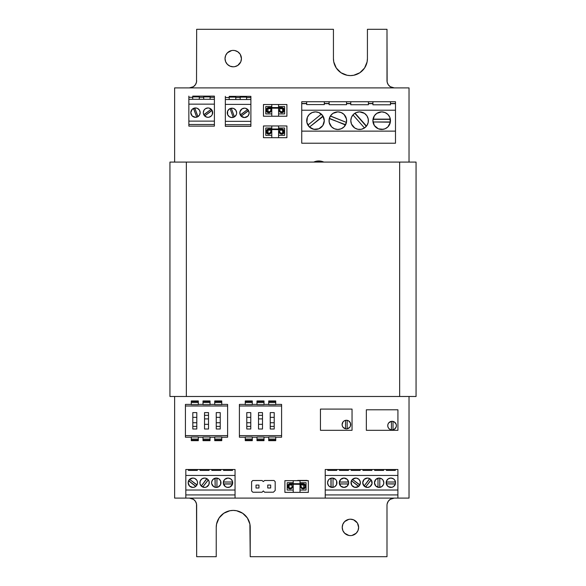 <?xml version="1.0" encoding="UTF-8"?>
<svg xmlns="http://www.w3.org/2000/svg" width="586" height="586" viewBox="0 0 586 586"><rect width="100%" height="100%" fill="white"/><g stroke="black" fill="none" stroke-linecap="round" stroke-linejoin="round"><path stroke-width="0.88" d="M416.06 396.488L416.06 162.088L399.652 162.088L399.652 396.488L186.348 396.488L186.348 162.088L399.652 162.088L169.94 162.088L169.94 396.488L186.348 396.488L169.94 396.488L169.94 162.088L186.348 162.088L186.348 396.488L416.06 396.488L399.652 396.488L399.652 162.088L416.06 162.088L416.06 396.488M350.428 535.604A8.204 8.204 0 0 1 342.224 527.4A8.204 8.204 0 0 1 350.428 519.196L348.824 519.357L350.428 519.196A8.204 8.204 0 0 1 358.632 527.4A8.204 8.204 0 0 1 350.428 535.604L348.824 535.443L350.428 535.604A8.204 8.204 0 0 0 356.222 533.209M231.624 50.557L227.427 52.799L225.647 55.458L225.024 58.6L225.647 61.742L227.427 64.401L230.086 66.181L233.228 66.804A8.204 8.204 0 0 1 225.024 58.6A8.204 8.204 0 0 1 233.228 50.396L234.832 50.557L233.228 50.396A8.204 8.204 0 0 1 241.432 58.6A8.204 8.204 0 0 1 233.228 66.804L234.832 66.643L233.228 66.804A8.204 8.204 0 0 0 239.022 64.409M353.746 75.264L359.87 72.73L364.558 68.042L367.092 61.918L367.422 58.6A16.994 16.994 0 0 1 350.428 75.594L353.746 75.264L350.428 75.594A16.994 16.994 0 0 1 333.434 58.6L333.764 61.918L336.298 68.042L340.986 72.73L347.11 75.264L343.923 74.297M229.91 510.736L233.228 510.406L229.91 510.736L223.786 513.27L219.098 517.958L216.564 524.082L216.234 527.4A16.994 16.994 0 0 1 233.228 510.406A16.994 16.994 0 0 1 250.222 527.4L250.222 556.7L386.994 556.7L250.222 556.7L249.892 524.082L247.358 517.958L242.67 513.27L236.546 510.736L239.733 511.703M196.662 29.3L333.434 29.3L333.434 58.6L333.434 29.3L196.662 29.3L196.522 82.055L196.662 29.3M389.111 500.239A7.266 7.266 0 0 0 386.994 505.359L386.994 556.7L386.994 505.366A7.266 7.266 0 0 1 394.261 498.1L390.225 499.323L388.218 501.33L387.134 503.945M367.092 61.918L366.975 62.46M342.385 529.004L342.224 527.4L342.847 530.542L344.627 533.201L348.824 535.443M352.032 535.443L356.229 533.201L358.009 530.542L358.632 527.4L357.489 523.225M226.408 63.156L226.167 62.775M241.271 56.996L241.432 58.6L240.304 54.447M234.832 66.643L237.784 65.42L240.7 61.984M367.422 58.6L367.422 29.3L386.994 29.3L387.134 82.055L388.218 84.67L390.225 86.677L394.261 87.9A7.266 7.266 0 0 1 386.994 80.634L386.994 29.3L367.422 29.3L367.422 58.6M236.546 510.736L233.228 510.406M216.234 527.4L216.234 556.7L196.662 556.7L196.522 503.945L195.438 501.33L193.431 499.323L189.395 498.1A7.266 7.266 0 0 1 196.662 505.366L196.662 556.7L216.234 556.7L216.234 527.4M196.662 80.634A7.266 7.266 0 0 1 189.395 87.9L193.431 86.677L195.438 84.67L196.522 82.055M347.11 75.264L350.428 75.594M348.824 519.357L344.627 521.599L342.847 524.258L342.224 527.4M357.248 522.844L353.57 519.819L350.428 519.196A8.204 8.204 0 0 1 356.237 533.194M241.432 58.607A8.204 8.204 0 0 1 240.809 61.742L241.432 58.6A8.204 8.204 0 0 0 233.228 50.396M240.048 54.044L237.784 51.78L234.832 50.557M394.246 498.1A7.266 7.266 0 0 0 390.232 499.316M390.217 499.331A7.266 7.266 0 0 0 389.133 500.217M313.744 162.088A11.903 11.903 0 0 1 318.784 160.967L313.744 162.088M174.628 498.1L174.628 396.488L174.628 498.1L185.821 498.1L174.628 498.1M174.628 162.088L174.628 87.9L409.028 87.9L409.028 162.088L409.028 87.9L174.628 87.9L174.628 162.088M409.028 396.488L409.028 498.1L397.894 498.1L397.894 469.503L325.23 469.503L325.23 498.1L235.045 498.1L235.045 469.503L185.821 469.503L188.165 469.503L188.406 470.412L197.299 470.412L197.541 469.503L199.885 469.503L200.126 470.412L209.019 470.412L209.261 469.503L211.605 469.503L211.846 470.412L220.739 470.412L220.981 469.503L223.325 469.503L223.566 470.412L232.459 470.412L232.701 469.503L235.045 469.503L235.045 490.021L185.821 490.021L185.821 475.451L235.045 475.451L185.821 475.451L185.821 469.503L185.821 490.021L235.045 490.021L235.045 494.928L185.821 494.928L185.821 490.021L185.821 494.928L235.045 494.928L235.045 498.1L185.821 498.1L185.821 494.928L185.821 498.1L325.23 498.1L325.23 475.451L397.894 475.451L397.894 490.021L325.23 490.021L397.894 490.021L397.894 494.928L325.23 494.928L397.894 494.928L397.894 498.1L325.23 498.1L409.028 498.1L409.028 396.488M321.106 161.194L318.784 160.967A11.903 11.903 0 0 1 323.824 162.088L321.106 161.194L316.462 161.194M323.824 162.088A11.903 11.903 0 0 0 318.784 160.967M264.579 480.498L274.006 480.476L264.579 480.498L263.312 481.582L262.037 480.498L252.764 480.52L251.592 481.692L251.606 490.965L252.881 492.24L262.059 492.218L263.326 490.943L264.601 492.218L273.442 492.196L275.2 490.438L275.178 481.648L274.006 480.476L275.178 481.648L275.2 490.438L273.442 492.196L264.601 492.218L263.326 490.943L262.059 492.218L252.881 492.24L251.606 490.965L251.592 481.692L252.764 480.52L262.037 480.498L263.312 481.582L264.579 480.498M270.681 487.984L267.751 487.992L267.743 485.062L270.673 485.054L270.681 487.984L267.751 487.992L267.743 485.062L270.673 485.054L270.681 487.984M258.961 488.006L256.031 488.013L256.023 485.083L258.953 485.076L258.961 488.006L256.031 488.013L256.023 485.083L258.953 485.076L258.961 488.006M297.659 480.432L307.086 480.417L297.659 480.432M295.373 480.652L285.646 480.652L295.373 480.652M284.899 481.399L284.899 491.119L284.899 481.399M303.76 487.918L301.915 487.926L303.76 487.918L303.753 484.988L303.76 487.918M301.145 487.926L303.152 488.878L304.141 488.68L305.54 487.281L305.54 485.296L304.141 483.897L303.152 483.699A2.586 2.586 0 0 1 305.738 486.292A2.586 2.586 0 0 1 303.152 488.878A2.586 2.586 0 0 1 300.567 486.292L300.83 487.427M300.823 486.292L300.823 484.996L303.753 484.988L300.823 484.996L300.823 486.292M291.381 487.948L289.11 487.948L289.103 485.018L292.033 485.018L292.04 487.142L292.033 485.018L289.103 485.018L289.11 487.948L291.381 487.948M345.484 428.769L346.414 428.871A4.307 4.307 0 0 1 345.528 420.352A4.307 4.307 0 0 1 346.414 420.257L345.484 420.36M344.172 420.887A4.307 4.307 0 0 0 344.165 420.887L343.074 421.847A4.307 4.307 0 0 0 345.528 428.784L345.528 420.352L344.172 420.887M343.074 421.847L342.107 424.564L342.356 426.007L343.074 427.282L345.528 428.784L345.528 420.352A4.307 4.307 0 0 1 350.721 424.564A4.307 4.307 0 0 1 347.132 428.813A4.307 4.307 0 0 0 347.139 428.813A4.307 4.307 0 0 1 346.414 428.871L347.256 428.791M352.04 430.307L352.04 409.094L320.454 409.094L320.454 430.307L352.04 430.307L320.454 430.307L320.454 409.094L352.04 409.094L352.04 430.307M344.766 420.587L344.019 420.982M343.367 421.517L342.832 422.169M342.436 422.916L342.187 423.722M342.187 425.407L342.436 426.212M342.832 426.96L343.367 427.612M344.019 428.146L344.766 428.542M348.062 428.542L348.809 428.146M349.461 427.612L349.996 426.96M350.391 426.212L350.64 425.407M350.721 424.564L350.721 424.557A4.307 4.307 0 0 0 347.132 420.316L347.132 428.813L349.703 427.348L350.457 426.044A4.307 4.307 0 0 0 350.457 426.044L350.457 423.085L348.545 420.821L347.132 420.316L347.132 428.813A4.307 4.307 0 0 1 345.528 428.784M350.64 423.722L350.391 422.916M349.996 422.169L349.461 421.517M348.809 420.982L348.062 420.587M347.256 420.338L346.414 420.257A4.307 4.307 0 0 1 347.132 420.316M391.221 429.846L392.063 429.926A4.307 4.307 0 0 1 387.756 425.619A4.307 4.307 0 0 1 391.411 421.363A4.307 4.307 0 0 0 391.404 421.363A4.307 4.307 0 0 1 392.063 421.312L391.221 421.393M388.789 428.425A4.307 4.307 0 0 0 388.796 428.425L389.968 429.384A4.307 4.307 0 0 0 391.411 429.875L391.411 421.363L388.796 422.814A4.307 4.307 0 0 0 388.789 422.814M388.796 422.814L388.02 424.125A4.307 4.307 0 0 0 388.02 424.125L387.756 425.619A4.307 4.307 0 0 0 387.756 425.626L388.02 427.113A4.307 4.307 0 0 0 388.02 427.121L388.796 428.425M389.968 429.384L391.411 429.875L391.411 421.363A4.307 4.307 0 0 1 396.37 425.619A4.307 4.307 0 0 1 393.016 429.824A4.307 4.307 0 0 0 393.016 429.816A4.307 4.307 0 0 1 392.063 429.926L394.451 429.201M397.923 430.307L397.923 409.797L366.338 409.797L366.338 430.307L397.923 430.307L366.338 430.307L366.338 409.797L397.923 409.797L397.923 430.307M390.415 421.642L389.668 422.037M389.016 422.572L388.481 423.224M388.078 423.971L387.837 424.777M387.837 426.462L388.078 427.267M388.481 428.014L389.016 428.666M389.668 429.201L390.415 429.597M395.103 428.666L395.645 428.014M396.041 427.267L396.283 426.462M396.37 425.619L396.37 425.612A4.307 4.307 0 0 0 396.37 425.619L396.129 424.198A4.307 4.307 0 0 0 396.121 424.191L394.349 421.971A4.307 4.307 0 0 0 393.016 421.422L393.016 429.824L394.349 429.267A4.307 4.307 0 0 0 394.349 429.267L396.129 427.048A4.307 4.307 0 0 0 396.129 427.04L396.37 425.619M396.283 424.777L396.041 423.971M395.645 423.224L395.103 422.572M394.451 422.037L392.063 421.312A4.307 4.307 0 0 1 393.016 421.422L393.016 429.824A4.307 4.307 0 0 1 391.411 429.875M394.349 421.971L393.016 421.422M270.227 426.388L270.227 412.61L270.227 417.357L274.211 417.357L274.211 422.74L270.227 422.74L270.227 412.61L274.211 412.61L274.211 429.018L270.227 429.018L270.227 426.388L270.227 429.018L274.211 429.018L274.211 426.388L274.211 429.018L270.227 429.018L270.227 422.74L274.211 422.74L274.211 426.388L270.227 426.388L274.211 426.388M250.771 417.357L250.771 422.74L246.787 422.74L246.787 412.61L246.787 417.357L250.771 417.357L246.787 417.357M250.771 426.388L250.771 429.018L250.771 426.388L250.771 429.018L246.787 429.018L250.771 429.018L246.787 429.018L246.787 412.61L250.771 412.61L250.771 426.388L246.787 426.388L250.771 426.388L250.771 422.74L246.787 422.74L246.787 426.388M281.595 404.406L275.735 404.406L281.595 404.406L281.595 405.988L281.595 404.406M275.735 404.618L268.703 404.618L268.703 400.956L275.735 400.956L268.703 400.956L268.703 401.542L275.735 401.542L268.703 401.542L268.703 402.56L275.735 402.56L268.703 402.56L268.703 404.618L275.735 404.618L275.735 402.56L275.735 404.618M268.703 404.406L264.015 404.406L268.703 404.406M264.015 404.618L256.983 404.618L256.983 400.956L264.015 400.956L256.983 400.956L256.983 401.542L264.015 401.542L256.983 401.542L256.983 402.56L264.015 402.56L256.983 402.56L256.983 404.618L264.015 404.618L264.015 402.56L264.015 404.618M256.983 404.406L252.295 404.406L256.983 404.406M252.295 404.618L245.263 404.618L245.263 400.956L252.295 400.956L245.263 400.956L245.263 401.542L252.295 401.542L245.263 401.542L245.263 402.56L252.295 402.56L245.263 402.56L245.263 404.618L252.295 404.618L252.295 402.56L252.295 404.618M245.263 404.406L239.403 404.406L239.403 405.988L281.595 405.988L239.403 405.988L239.403 437.222L245.263 437.222L239.403 437.222L239.403 435.632L281.595 435.632L239.403 435.632L239.403 404.406L245.263 404.406M268.703 437.002L275.735 437.002L268.703 437.002L268.703 439.068L275.735 439.068L275.735 437.002L275.735 439.068L268.703 439.068L268.703 440.079L275.735 440.079L275.735 439.068L275.735 440.079L268.703 440.079L268.703 440.665L275.735 440.665L275.735 440.079L275.735 440.665L268.703 440.665L268.703 437.002M275.735 437.222L281.595 437.222L281.595 405.988L281.595 437.222L275.735 437.222M245.263 437.002L252.295 437.002L245.263 437.002L245.263 439.068L252.295 439.068L252.295 437.002L252.295 439.068L245.263 439.068L245.263 440.079L252.295 440.079L252.295 439.068L252.295 440.079L245.263 440.079L245.263 440.665L252.295 440.665L252.295 440.079L252.295 440.665L245.263 440.665L245.263 437.002M252.295 437.222L256.983 437.222L252.295 437.222M256.983 437.002L264.015 437.002L256.983 437.002L256.983 439.068L264.015 439.068L264.015 437.002L264.015 439.068L256.983 439.068L256.983 440.079L264.015 440.079L264.015 439.068L264.015 440.079L256.983 440.079L256.983 440.665L264.015 440.665L264.015 440.079L264.015 440.665L256.983 440.665L256.983 437.002M264.015 437.222L268.703 437.222L264.015 437.222M258.507 412.61L262.491 412.61L262.491 415.306L258.507 415.306L258.507 412.61L262.491 412.61L258.507 412.61L262.491 412.617L262.491 429.018L258.507 429.018L258.507 418.909L262.491 418.909L262.491 429.018L262.491 424.323L258.507 424.323L258.507 429.018L262.491 429.018L258.507 429.018L258.507 412.61L262.491 412.617M252.295 400.956L252.295 402.56L252.295 400.956M264.015 400.956L264.015 402.56L264.015 400.956M275.735 400.956L275.735 402.56L275.735 400.956M250.771 412.61L246.787 412.61L250.771 412.61M274.211 412.61L270.227 412.61L274.211 412.61M274.211 417.357L270.227 417.357M258.507 415.306L262.491 415.306L262.491 418.909L258.507 418.909L258.507 415.306M258.507 424.323L262.491 424.323M216.249 426.388L216.249 412.61L216.249 417.357L220.233 417.357L220.233 422.74L216.249 422.74L216.249 412.61L220.233 412.61L220.233 429.018L216.249 429.018L216.249 426.388L216.249 429.018L220.233 429.018L220.233 426.388L220.233 429.018L216.249 429.018L216.249 422.74L220.233 422.74L220.233 426.388L216.249 426.388L220.233 426.388M196.793 417.357L196.793 422.74L192.809 422.74L192.809 412.61L192.809 417.357L196.793 417.357L192.809 417.357M196.793 426.388L196.793 429.018L196.793 426.388L196.793 429.018L192.809 429.018L196.793 429.018L192.809 429.018L192.809 412.61L196.793 412.61L196.793 426.388L192.809 426.388L196.793 426.388L196.793 422.74L192.809 422.74L192.809 426.388M227.617 404.406L221.757 404.406L227.617 404.406L227.617 405.988L227.617 404.406M221.757 404.618L214.725 404.618L214.725 400.956L221.757 400.956L214.725 400.956L214.725 401.542L221.757 401.542L214.725 401.542L214.725 402.56L221.757 402.56L214.725 402.56L214.725 404.618L221.757 404.618L221.757 402.56L221.757 404.618M214.725 404.406L210.037 404.406L214.725 404.406M210.037 404.618L203.005 404.618L203.005 400.956L210.037 400.956L203.005 400.956L203.005 401.542L210.037 401.542L203.005 401.542L203.005 402.56L210.037 402.56L203.005 402.56L203.005 404.618L210.037 404.618L210.037 402.56L210.037 404.618M203.005 404.406L198.317 404.406L203.005 404.406M198.317 404.618L191.285 404.618L191.285 400.956L198.317 400.956L191.285 400.956L191.285 401.542L198.317 401.542L191.285 401.542L191.285 402.56L198.317 402.56L191.285 402.56L191.285 404.618L198.317 404.618L198.317 402.56L198.317 404.618M191.285 404.406L185.425 404.406L185.425 405.988L227.617 405.988L185.425 405.988L185.425 437.222L191.285 437.222L185.425 437.222L185.425 435.632L227.617 435.632L185.425 435.632L185.425 404.406L191.285 404.406M214.725 437.002L221.757 437.002L214.725 437.002L214.725 439.068L221.757 439.068L221.757 437.002L221.757 439.068L214.725 439.068L214.725 440.079L221.757 440.079L221.757 439.068L221.757 440.079L214.725 440.079L214.725 440.665L221.757 440.665L221.757 440.079L221.757 440.665L214.725 440.665L214.725 437.002M221.757 437.222L227.617 437.222L227.617 405.988L227.617 437.222L221.757 437.222M191.285 437.002L198.317 437.002L191.285 437.002L191.285 439.068L198.317 439.068L198.317 437.002L198.317 439.068L191.285 439.068L191.285 440.079L198.317 440.079L198.317 439.068L198.317 440.079L191.285 440.079L191.285 440.665L198.317 440.665L198.317 440.079L198.317 440.665L191.285 440.665L191.285 437.002M198.317 437.222L203.005 437.222L198.317 437.222M203.005 437.002L210.037 437.002L203.005 437.002L203.005 439.068L210.037 439.068L210.037 437.002L210.037 439.068L203.005 439.068L203.005 440.079L210.037 440.079L210.037 439.068L210.037 440.079L203.005 440.079L203.005 440.665L210.037 440.665L210.037 440.079L210.037 440.665L203.005 440.665L203.005 437.002M210.037 437.222L214.725 437.222L210.037 437.222M204.529 412.61L208.513 412.61L208.513 415.306L204.529 415.306L204.529 412.61L208.513 412.61L204.529 412.61L208.513 412.617L208.513 429.018L204.529 429.018L204.529 418.909L208.513 418.909L208.513 429.018L208.513 424.323L204.529 424.323L204.529 429.018L208.513 429.018L204.529 429.018L204.529 412.61L208.513 412.617M198.317 400.956L198.317 402.56L198.317 400.956M210.037 400.956L210.037 402.56L210.037 400.956M221.757 400.956L221.757 402.56L221.757 400.956M196.793 412.61L192.809 412.61L196.793 412.61M220.233 412.61L216.249 412.61L220.233 412.61M220.233 417.357L216.249 417.357M204.529 415.306L208.513 415.306L208.513 418.909L204.529 418.909L204.529 415.306M204.529 424.323L208.513 424.323M292.319 487.728L292.758 486.292A2.586 2.586 0 0 1 290.173 488.87A2.586 2.586 0 0 1 287.587 486.292A2.586 2.586 0 0 1 290.173 483.706L303.006 483.706A2.586 2.586 0 0 1 303.152 483.699A2.586 2.586 0 0 0 303.006 483.706L290.173 483.706L288.173 484.651L288.737 484.139M293.22 490.05L293.22 484.241L293.22 492.372L293.22 490.05L287.199 490.05L293.22 490.05M300.017 492.372L300.017 484.241L300.017 492.372L308.339 492.372L284.899 492.372L284.899 480.652L300.017 480.652L300.017 483.706L300.017 480.652L308.339 480.652L300.017 480.652M293.22 483.706L293.22 482.71L293.22 483.706M289.579 484.329L288.129 486.087L289.206 488.101L291.476 487.874L292.224 486.292L292.758 486.292L292.224 486.292A2.051 2.051 0 0 1 290.173 488.343A2.051 2.051 0 0 1 288.122 486.292A2.051 2.051 0 0 1 290.173 484.241L303.746 484.329L305.189 486.087L304.119 488.101L301.849 487.874L301.101 486.292L300.567 486.292L301.101 486.292A2.051 2.051 0 0 0 303.152 488.343A2.051 2.051 0 0 0 305.203 486.292A2.051 2.051 0 0 0 303.152 484.241L305.05 485.501M291.813 488.285L289.667 488.827L288.349 488.116L287.638 486.79L288.173 484.651L287.638 486.79L288.349 488.116L289.667 488.827L291.813 488.285M293.22 480.652L293.22 482.71L287.199 482.71L287.199 490.05L287.199 482.71L293.22 482.71L293.22 480.652L284.899 480.652L284.899 492.372L293.22 492.372M308.339 492.372L308.339 480.652L308.339 492.372M300.017 490.05L306.06 490.05L306.06 482.71L300.017 482.71L306.06 482.71L306.06 490.05L300.017 490.05M299.527 484.241L293.718 484.241M290.173 484.241L303.152 484.241M300.757 487.281L302.164 488.68L303.152 488.878L304.141 488.68L305.54 487.281M240.275 114.929L247.702 109.457A4.688 4.688 0 0 0 246.281 108.535L248.816 111.069L249.079 113.779L247.797 116.182L244.487 117.552A4.688 4.688 0 0 0 248.537 110.505L241.154 116.167A4.688 4.688 0 0 0 242.692 117.193L240.15 114.658L239.886 111.948L241.879 108.967L244.487 108.176A4.688 4.688 0 0 1 249.175 112.864A4.688 4.688 0 0 1 244.487 117.552L241.161 116.175M235.865 110.249L235.865 110.249A4.688 4.688 0 0 0 231.302 108.227L234.356 116.9A4.688 4.688 0 0 0 234.568 116.768L231.975 117.552A4.688 4.688 0 0 0 233.191 117.39L230.086 108.578A4.688 4.688 0 0 0 229.375 108.967L231.975 108.176A4.688 4.688 0 0 1 236.663 112.864A4.688 4.688 0 0 1 231.975 117.552L229.368 116.761L227.639 114.658L227.639 111.069L229.368 108.967A4.688 4.688 0 0 0 228.079 110.256M234.583 116.761A4.688 4.688 0 0 0 236.305 114.666L234.576 116.761M236.334 114.585L236.319 114.629A4.688 4.688 0 0 0 236.568 113.787L236.305 114.658M236.576 113.772A4.688 4.688 0 0 0 236.663 112.871L236.568 113.779M236.663 112.856A4.688 4.688 0 0 0 235.872 110.263L236.663 112.864M250.889 97.518L250.889 99.517L246.596 99.517L246.596 97.518L250.889 97.518L250.889 96.346L246.596 96.346L246.596 97.518L250.889 97.518L250.889 126.349L225.339 126.349L225.339 121.346L250.889 121.346L250.889 104.381L225.339 104.381L225.339 121.346L225.339 96.346L225.339 97.518L229.207 97.518L229.207 99.517L225.339 99.517L225.339 97.518L229.207 97.518L229.207 96.346L235.784 96.346L235.784 97.518L240.201 97.518L240.201 99.517L235.784 99.517L235.784 97.518L240.201 97.518L240.201 96.346L229.207 96.346L229.207 99.517L250.889 99.517L250.889 104.381L225.339 104.381L225.339 99.517L235.784 99.517L235.784 96.346L246.596 96.346L240.201 96.346L240.201 99.517L246.596 99.517L246.596 96.346L250.889 96.346L250.889 97.518M231.975 117.552A4.688 4.688 0 0 1 227.287 112.864A4.688 4.688 0 0 1 231.975 108.176A4.688 4.688 0 0 0 231.302 108.227L234.429 116.856M244.487 117.552A4.688 4.688 0 0 1 239.799 112.864A4.688 4.688 0 0 1 244.487 108.176A4.688 4.688 0 0 0 240.355 115.09L247.702 109.457L245.366 108.264M245.402 108.264L246.215 108.513M231.975 108.176L233.77 108.535L235.872 110.263M250.889 121.346L250.889 124.73L225.339 124.73L225.339 121.346L250.889 121.346M225.339 124.73L250.889 124.73L250.889 126.349L225.339 126.349L225.339 124.73M228.071 110.263A4.688 4.688 0 0 0 230.181 117.193M234.356 116.9L231.302 108.227A4.688 4.688 0 0 0 230.086 108.578L229.998 108.615M241.154 116.167A4.688 4.688 0 0 1 240.355 115.09A4.688 4.688 0 0 0 241.154 116.167L248.632 110.688M233.191 117.39L230.086 108.578A4.688 4.688 0 0 1 231.302 108.227M240.201 97.122L246.596 97.122L240.201 97.122M235.784 97.122L229.207 97.122L235.784 97.122M203.789 114.702L211.216 109.23A4.688 4.688 0 0 0 209.788 108.307L212.33 110.842L212.33 114.431A4.688 4.688 0 0 0 212.051 110.278L204.668 115.94A4.688 4.688 0 0 0 211.312 115.955L208.909 117.237L207.085 117.237L204.682 115.955L203.664 114.431L203.305 112.637L204.096 110.029L205.393 108.74L207.993 107.949A4.688 4.688 0 0 1 212.681 112.637A4.688 4.688 0 0 1 207.993 117.325A4.688 4.688 0 0 1 203.305 112.637A4.688 4.688 0 0 1 207.993 107.949L208.909 108.036L207.993 107.949A4.688 4.688 0 0 0 203.664 110.835M199.387 110.029L200.178 112.637L199.387 115.244L197.284 116.966L195.49 117.325A4.688 4.688 0 0 0 196.706 117.163L193.6 108.344A4.688 4.688 0 0 0 195.49 117.325L192.171 115.955L190.802 112.637L192.171 109.318L195.49 107.949A4.688 4.688 0 0 1 200.178 112.637A4.688 4.688 0 0 1 195.49 117.325A4.688 4.688 0 0 1 190.802 112.637A4.688 4.688 0 0 1 195.49 107.949L197.284 108.307L199.365 110M195.49 107.949A4.688 4.688 0 0 0 194.816 108L197.87 116.673A4.688 4.688 0 0 0 197.284 108.307M214.403 97.291L214.403 99.29L210.11 99.29L210.11 97.291L214.403 97.291L214.403 96.119L210.11 96.119L210.11 97.291L214.403 97.291L214.403 126.122L188.853 126.122L188.853 121.119L214.403 121.119L214.403 104.154L188.853 104.154L188.853 121.119L188.853 96.119L188.853 97.291L192.721 97.291L192.721 99.29L188.853 99.29L188.853 97.291L192.721 97.291L192.721 96.119L199.291 96.119L199.291 97.291L203.716 97.291L203.716 99.29L199.291 99.29L199.291 97.291L203.716 97.291L203.716 96.119L192.721 96.119L192.721 99.29L214.403 99.29L214.403 104.154L188.853 104.154L188.853 99.29L199.291 99.29L199.291 96.119L210.11 96.119L203.716 96.119L203.716 99.29L210.11 99.29L210.11 96.119L214.403 96.119L214.403 97.291M197.87 116.673L194.816 108L197.943 116.629M203.672 114.438A4.688 4.688 0 0 0 203.869 114.863L211.216 109.23L208.88 108.029M208.909 108.036L209.788 108.307M212.33 114.431L211.341 115.925M214.403 121.119L214.403 124.503L188.853 124.503L188.853 121.119L214.403 121.119M188.853 124.503L214.403 124.503L214.403 126.122L188.853 126.122L188.853 124.503M195.49 117.325A4.688 4.688 0 0 0 196.706 117.163L193.505 108.388M203.664 110.849A4.688 4.688 0 0 0 203.401 111.714M203.401 111.728A4.688 4.688 0 0 0 203.305 112.629M203.305 112.644A4.688 4.688 0 0 0 203.401 113.545M203.401 113.559A4.688 4.688 0 0 0 203.664 114.424M212.147 110.461L204.668 115.94L206.191 116.966M211.216 109.23L203.869 114.863M203.716 96.895L210.11 96.895L203.716 96.895M199.291 96.895L192.721 96.895L199.291 96.895M312.184 128.817L315.495 129.462A8.79 8.79 0 0 1 306.705 120.672A8.79 8.79 0 0 1 315.495 111.882A8.79 8.79 0 0 0 312.14 112.549M308.185 115.794A8.79 8.79 0 0 0 307.379 117.303L309.283 114.46L312.133 112.556A8.79 8.79 0 0 0 308.192 115.786M307.372 117.317A8.79 8.79 0 0 0 307.892 125.082L321.362 114.131A8.79 8.79 0 0 0 318.865 112.556L322.805 115.794L324.285 120.672L322.805 125.558L318.865 128.795L313.781 129.294L309.283 126.891L306.874 122.386L307.379 117.31M337.829 129.462A8.79 8.79 0 0 1 329.039 120.672A8.79 8.79 0 0 1 337.829 111.882L341.191 112.556L344.041 114.46L346.451 118.958L346.451 122.386L344.041 126.891L341.191 128.795L337.829 129.462L334.46 128.795A8.79 8.79 0 0 0 346.619 120.672A8.79 8.79 0 0 0 337.829 111.882L332.943 113.362L330.519 115.794L329.207 118.958A8.79 8.79 0 0 0 329.207 122.379M345.469 125.008L329.354 118.321A8.79 8.79 0 0 0 329.207 118.951L329.207 122.386A8.79 8.79 0 0 0 331.61 126.884M331.61 126.891A8.79 8.79 0 0 0 334.46 128.795L331.61 126.891L329.207 122.386M356.229 112.556L359.584 111.882A8.79 8.79 0 0 1 368.382 120.672A8.79 8.79 0 0 1 359.592 129.462A8.79 8.79 0 0 1 350.802 120.672A8.79 8.79 0 0 1 359.592 111.882L364.477 113.362L366.902 115.794L368.213 118.958L368.213 122.386L366.902 125.558L364.477 127.982L361.306 129.294L357.878 129.294L354.706 127.982L351.468 124.034L350.802 120.672L351.468 117.31L353.38 114.46L356.229 112.556A8.79 8.79 0 0 0 352.977 114.885L352.757 115.149M384.907 112.497L381.684 111.882L385.053 112.556L387.903 114.46L389.807 117.31L390.305 122.386L387.903 126.891L385.053 128.795L381.684 129.462A8.79 8.79 0 0 1 372.894 120.672A8.79 8.79 0 0 1 381.684 111.882A8.79 8.79 0 0 0 374.381 115.786M374.381 115.794L376.805 113.362L381.684 111.882A8.79 8.79 0 0 1 390.474 120.672A8.79 8.79 0 0 1 381.684 129.462L378.322 128.795L374.381 125.558L372.894 120.672L374.381 115.794A8.79 8.79 0 0 0 372.989 121.961L373.026 122.188M373.033 119.134L390.342 119.134M390.203 118.489L389.902 117.552M389.631 116.914L389.375 116.416M388.496 115.112L388.181 114.746M387.683 114.248L386.943 113.625M386.379 113.237L385.5 112.754M390.342 122.188L372.989 121.961A8.79 8.79 0 0 1 372.996 119.339L390.379 119.339A8.79 8.79 0 0 0 381.684 111.882L380.05 112.036M380.138 112.021L378.468 112.497M377.875 112.754L376.996 113.237M376.432 113.625L375.692 114.248M375.194 114.746L374.593 115.486M374.198 116.065L373.743 116.907M373.472 117.552L373.172 118.489M355.021 113.164L366.521 126.085M368.272 122.042L368.345 121.492M368.33 119.683L368.257 119.2M367.627 117.097L367.415 116.665M366.426 115.149L366.06 114.724M330.409 115.962L346.443 122.415A8.79 8.79 0 0 1 345.63 124.715L329.288 118.599M329.076 119.83L329.039 120.474M329.757 124.159L329.999 124.671M330.687 125.8L331.119 126.356M331.954 127.213L332.526 127.682M333.522 128.334L334.159 128.664M335.36 129.11L335.954 129.264M339.953 129.206L340.532 129.037M342.085 128.363L342.524 128.107M323.164 116.365L309.452 127.052L310.097 127.609M310.69 128.034L311.569 128.539M317.575 129.213L318.161 129.052M319.612 128.437L320.124 128.151M323.04 125.192L323.34 124.642M323.926 123.155L324.065 122.628M324.007 118.475L323.824 117.859M395.499 103.685L390.459 103.685L395.499 103.488L395.499 110.212L301.739 110.212L301.739 101.73L395.499 101.73L395.499 131.132L395.499 110.212L301.739 110.212L301.739 131.132L301.739 103.685L306.676 103.685L306.676 104.594L324.314 104.594L324.314 103.488L329.105 103.488L324.314 103.685L329.105 103.685L329.105 104.682L346.553 104.682L346.553 103.488L350.772 103.488L346.553 103.685L350.772 103.685L350.772 104.733L368.411 104.733L368.411 103.488L372.916 103.488L368.411 103.685L372.916 103.685L372.916 104.799L390.459 104.799L390.459 103.685L395.499 103.685M301.739 143.218L301.739 131.132L395.499 131.132L395.499 143.218L301.739 143.218L395.499 143.218L395.499 131.132L301.739 131.132L301.739 143.218M312.133 112.556L315.495 111.882L318.865 112.556A8.79 8.79 0 0 0 315.502 111.882A8.79 8.79 0 0 1 324.285 120.672A8.79 8.79 0 0 1 315.495 129.462M306.676 103.685L301.739 103.685L306.676 103.488L306.676 101.73L301.739 101.73L301.739 103.488L306.676 103.488L306.676 101.73L324.314 101.73L324.314 104.594L306.676 104.594L306.676 103.685M346.553 104.682L329.105 104.682L329.105 101.73L324.314 101.73L324.314 103.488L329.105 103.488L329.105 101.73L346.553 101.73L346.553 104.682M368.411 104.733L350.772 104.733L350.772 101.73L346.553 101.73L346.553 103.488L350.772 103.488L350.772 101.73L368.411 101.73L368.411 104.733M390.459 104.799L372.916 104.799L372.916 101.73L368.411 101.73L368.411 103.488L372.916 103.488L372.916 101.73L390.459 101.73L390.459 104.799M390.459 103.488L395.499 103.488L395.499 101.73L390.459 101.73L390.459 103.488M373.172 122.855L373.355 123.47M373.736 124.43L373.978 124.899M374.586 125.858L375.187 126.591M375.956 127.338L376.424 127.719M377.223 128.246L377.867 128.59M378.461 128.854L383.325 129.308M383.244 129.323L384.907 128.854M385.507 128.59L386.379 128.107M386.95 127.719L387.69 127.096M388.188 126.591L388.789 125.858M389.185 125.265L389.639 124.43M389.91 123.785L390.203 122.855M364.485 127.975L352.977 114.885L364.485 127.975M351.754 116.695L351.556 117.112M350.926 119.222L350.853 119.727M350.846 121.558L350.919 122.086M351.541 124.203L351.717 124.584M352.721 126.158L353.094 126.591M356.815 129.015L357.379 129.184M361.87 129.162L362.419 128.993M346.443 122.415L330.328 116.087L346.443 122.401A8.79 8.79 0 0 0 337.829 111.882M346.619 120.57L346.59 119.998M346.399 118.746L346.216 118.057M345.813 116.995L345.469 116.328M344.861 115.405L344.378 114.812M343.594 114.043L343.008 113.574M342.048 112.966L341.411 112.644M340.246 112.219L339.653 112.073M335.815 112.116L335.221 112.278M333.859 112.827L333.288 113.142M307.709 124.745L307.892 125.074L321.362 114.131L320.82 113.677M320.066 113.164L319.363 112.776M318.755 112.512L315.488 111.882M313.444 112.124L312.851 112.292M311.437 112.878L310.902 113.179M308.002 116.087L307.701 116.621M307.115 118.035L306.947 118.628M322.981 116.057L309.452 127.052M352.977 114.885A8.79 8.79 0 0 1 354.838 113.281L366.316 126.342M390.386 121.961L372.989 121.961M223.383 481.978L232.649 482.058A4.688 4.688 0 0 0 232.342 480.945L230.613 478.843L228.013 478.051A4.688 4.688 0 0 1 232.701 482.739A4.688 4.688 0 0 1 228.013 487.427A4.688 4.688 0 0 0 229.8 487.069M228.013 487.427L228.013 487.427A4.688 4.688 0 0 1 223.325 482.739A4.688 4.688 0 0 1 228.013 478.051L224.694 479.421L223.413 481.824L223.413 483.655L225.405 486.636L227.097 487.34L229.807 487.069A4.688 4.688 0 0 0 232.342 484.534L232.342 480.945M232.342 484.527A4.688 4.688 0 0 0 232.561 483.875L223.464 483.875A4.688 4.688 0 0 0 223.684 484.534M220.885 481.817A4.688 4.688 0 0 0 220.622 480.945L218.893 478.843L216.293 478.051A4.688 4.688 0 0 1 220.981 482.739A4.688 4.688 0 0 1 216.293 487.427A4.688 4.688 0 0 0 218.08 487.069M215.003 487.244L215.143 487.281A4.688 4.688 0 0 0 216.293 487.427A4.688 4.688 0 0 1 211.605 482.739A4.688 4.688 0 0 1 216.293 478.051L212.974 479.421L211.693 481.824L211.693 483.655L213.685 486.636L215.377 487.34L218.087 487.069A4.688 4.688 0 0 0 220.622 484.534L220.622 480.945M220.622 484.527A4.688 4.688 0 0 0 220.885 483.655M220.893 483.648A4.688 4.688 0 0 0 220.981 482.747M220.981 482.732A4.688 4.688 0 0 0 220.893 481.831M220.622 480.938A4.688 4.688 0 0 0 220.19 480.139M220.19 480.132A4.688 4.688 0 0 0 216.886 478.088L216.988 487.376M200.244 484.534A4.688 4.688 0 0 0 201.254 486.05L204.573 487.427A4.688 4.688 0 0 1 199.885 482.739A4.688 4.688 0 0 1 204.573 478.051L201.965 478.843L200.236 480.952L199.973 483.662L201.269 486.065L206.953 478.696A4.688 4.688 0 0 0 206.367 478.41L204.573 478.051A4.688 4.688 0 0 1 209.261 482.739A4.688 4.688 0 0 1 204.573 487.427A4.688 4.688 0 0 0 206.36 487.069M204.573 487.427L206.367 487.069A4.688 4.688 0 0 0 208.902 484.534L209.173 481.824L208.47 480.132A4.688 4.688 0 0 0 208.264 479.846L202.712 487.039A4.688 4.688 0 0 0 202.778 487.069M208.902 484.527A4.688 4.688 0 0 0 209.165 483.655M209.173 483.648A4.688 4.688 0 0 0 209.261 482.747M209.261 482.732A4.688 4.688 0 0 0 209.173 481.831M209.165 481.817A4.688 4.688 0 0 0 208.902 480.945L208.938 481.04M208.902 480.938A4.688 4.688 0 0 0 208.47 480.139M197.021 484.878L189.578 479.385A4.688 4.688 0 0 1 192.853 478.051L189.534 479.421L188.165 482.739L189.534 486.05L192.853 487.427A4.688 4.688 0 0 1 188.165 482.739A4.688 4.688 0 0 1 192.853 478.051L189.578 479.385L196.925 485.054A4.688 4.688 0 0 0 197.453 483.655L197.453 481.824A4.688 4.688 0 0 0 194.647 478.41L192.853 478.051A4.688 4.688 0 0 1 197.541 482.739A4.688 4.688 0 0 1 192.853 487.427A4.688 4.688 0 0 0 194.64 487.069M192.853 487.427L194.647 487.069A4.688 4.688 0 0 0 195.885 486.314L188.626 480.71A4.688 4.688 0 0 0 188.252 481.824L188.245 481.86M197.453 481.824L196.75 480.132L194.647 478.41M208.345 479.949L202.712 487.039A4.688 4.688 0 0 1 201.269 486.065A4.688 4.688 0 0 0 201.269 486.065L206.777 478.601M214.505 487.069A4.688 4.688 0 0 0 215.143 487.281L215.003 478.235M214.491 487.069A4.688 4.688 0 0 1 213.692 486.636L213.78 486.695M223.684 480.945A4.688 4.688 0 0 0 223.376 482.058L232.635 481.978M229.807 487.069L232.342 484.534M218.087 487.069L220.622 484.534M206.367 487.069L208.902 484.534M208.47 480.132L206.367 478.41M194.647 487.069L196.75 485.34L197.453 483.655M197.299 470.412L188.406 470.412L188.165 469.503L197.541 469.503L197.299 470.412M209.019 470.412L200.126 470.412L199.885 469.503L209.261 469.503L209.019 470.412M220.981 469.503L220.739 470.412L211.846 470.412L211.605 469.503L220.981 469.503M232.701 469.503L232.459 470.412L223.566 470.412L223.325 469.503L232.701 469.503M188.252 483.655A4.688 4.688 0 0 0 191.051 487.069M191.065 487.069A4.688 4.688 0 0 0 191.93 487.332M191.944 487.34A4.688 4.688 0 0 0 192.845 487.427M195.775 486.402L188.582 480.806M204.573 478.051A4.688 4.688 0 0 0 201.254 479.421M200.244 480.945A4.688 4.688 0 0 0 199.973 481.824M199.973 483.655A4.688 4.688 0 0 0 200.236 484.527M201.269 486.065A4.688 4.688 0 0 0 202.712 487.039L202.741 487.054M202.712 487.039L203.635 487.332M216.988 478.103L216.886 487.391A4.688 4.688 0 0 1 215.143 487.281L215.143 478.191A4.688 4.688 0 0 0 212.974 479.421M211.964 480.945A4.688 4.688 0 0 0 211.693 481.824M211.693 483.655A4.688 4.688 0 0 0 213.685 486.636M226.218 478.41A4.688 4.688 0 0 0 224.694 479.421M232.525 484.014L223.5 484.014M232.561 483.875L232.701 482.857M232.693 482.967L232.649 482.058M223.376 482.058L223.434 483.765M188.626 480.71L195.885 486.314M390.862 487.427A4.688 4.688 0 0 0 395.404 483.875L386.313 483.875A4.688 4.688 0 0 0 388.254 486.636L391.77 487.34L393.462 486.636L395.191 484.534L395.55 482.739L394.759 480.132L393.462 478.843L390.862 478.051A4.688 4.688 0 0 1 395.55 482.739A4.688 4.688 0 0 1 390.862 487.427A4.688 4.688 0 0 1 386.174 482.739A4.688 4.688 0 0 1 390.862 478.051L388.254 478.843L386.526 480.945L386.526 484.534L388.254 486.636A4.688 4.688 0 0 0 390.855 487.427L390.862 487.427M386.233 481.978L395.499 482.058A4.688 4.688 0 0 0 386.218 482.058L395.484 481.978M377.845 487.244L377.992 487.281A4.688 4.688 0 0 0 379.135 487.427A4.688 4.688 0 0 1 374.454 482.739A4.688 4.688 0 0 1 379.142 478.051L375.824 479.421L374.454 482.739L375.824 486.05L379.142 487.427A4.688 4.688 0 0 0 383.471 484.534L383.83 482.739L383.039 480.132L381.742 478.843L379.142 478.051A4.688 4.688 0 0 1 383.83 482.739A4.688 4.688 0 0 1 379.142 487.427L381.742 486.636L383.471 484.534M383.471 484.527A4.688 4.688 0 0 0 383.83 482.739M383.83 482.732A4.688 4.688 0 0 0 379.735 478.088L379.831 487.376M367.422 478.051L364.104 479.421L362.734 482.739L364.104 486.05L367.422 487.427A4.688 4.688 0 0 1 362.734 482.739A4.688 4.688 0 0 1 367.422 478.051A4.688 4.688 0 0 0 364.111 486.065L369.795 478.696A4.688 4.688 0 0 0 369.209 478.41L367.407 478.051A4.688 4.688 0 0 1 372.11 482.739A4.688 4.688 0 0 1 367.422 487.427A4.688 4.688 0 0 0 372.015 483.655L371.319 480.132A4.688 4.688 0 0 0 371.106 479.846L365.554 487.039A4.688 4.688 0 0 0 367.415 487.427L370.022 486.636L372.015 483.655M372.015 483.648A4.688 4.688 0 0 0 372.11 482.747M372.11 482.732A4.688 4.688 0 0 0 372.015 481.831M372.015 481.817A4.688 4.688 0 0 0 371.319 480.139M351.102 483.655A4.688 4.688 0 0 0 358.735 486.314L351.475 480.71A4.688 4.688 0 0 0 351.102 481.824L351.798 485.34L354.786 487.34L358.302 486.636L360.031 484.534A4.688 4.688 0 0 0 355.702 478.051A4.688 4.688 0 0 1 360.39 482.739A4.688 4.688 0 0 1 355.702 487.427A4.688 4.688 0 0 1 351.014 482.739A4.688 4.688 0 0 1 355.702 478.051L352.384 479.421L351.095 481.86M353.929 478.396L352.428 479.385L359.775 485.054A4.688 4.688 0 0 0 360.031 484.534L360.295 481.824L359.013 479.421L356.61 478.139L353.907 478.41M339.353 481.978L339.338 482.058A4.688 4.688 0 0 0 343.975 487.427A4.688 4.688 0 0 1 339.294 482.739A4.688 4.688 0 0 1 343.982 478.051L340.664 479.421L339.294 482.739L340.664 486.05L343.982 487.427L347.293 486.05L348.67 482.739L347.293 479.421L343.982 478.051A4.688 4.688 0 0 0 339.338 482.058L348.619 482.058A4.688 4.688 0 0 0 343.982 478.051A4.688 4.688 0 0 1 348.67 482.739A4.688 4.688 0 0 1 343.982 487.427A4.688 4.688 0 0 0 348.524 483.875L339.47 484.014M336.591 484.527A4.688 4.688 0 0 0 336.591 480.945L336.159 480.132A4.688 4.688 0 0 0 335.573 479.421L332.262 478.051A4.688 4.688 0 0 1 336.95 482.739A4.688 4.688 0 0 1 332.262 487.427A4.688 4.688 0 0 0 336.591 484.534L336.591 480.945A4.688 4.688 0 0 0 336.159 480.139M336.159 480.132L335.573 479.421A4.688 4.688 0 0 0 332.987 478.11L333.046 487.362M330.951 487.237L330.951 478.235M329.728 478.791L328.358 480.132L327.574 482.739L328.358 485.34L329.728 486.68M348.487 484.014L339.433 483.875L339.338 482.058L348.604 481.978M355.702 478.051A4.688 4.688 0 0 0 352.428 479.385L359.87 484.878M371.187 479.949L365.554 487.039A4.688 4.688 0 0 1 364.111 486.065L369.62 478.601M379.831 478.103L379.735 487.391A4.688 4.688 0 0 1 377.992 487.281L377.992 478.191A4.688 4.688 0 0 0 377.992 487.281L377.992 478.191M371.319 480.132L369.209 478.41M329.654 486.636L333.17 487.34L334.862 486.636L336.591 484.534M333.046 478.117L332.987 487.369A4.688 4.688 0 0 1 331.09 487.281L331.09 478.198A4.688 4.688 0 0 0 332.255 487.427A4.688 4.688 0 0 1 327.574 482.739A4.688 4.688 0 0 1 332.262 478.051L329.654 478.843M397.894 469.503L397.894 475.451L325.23 475.451L325.23 469.503L327.574 469.503L327.816 470.412L336.701 470.412L336.95 469.503L339.294 469.503L339.536 470.412L348.421 470.412L348.67 469.503L351.014 469.503L351.256 470.412L360.141 470.412L360.39 469.503L362.734 469.503L362.976 470.412L371.861 470.412L372.11 469.503L374.454 469.503L374.696 470.412L383.581 470.412L383.83 469.503L386.174 469.503L386.416 470.412L395.301 470.412L395.55 469.503L397.894 469.503M336.701 470.412L327.816 470.412L327.574 469.503L336.95 469.503L336.701 470.412M348.421 470.412L339.536 470.412L339.294 469.503L348.67 469.503L348.421 470.412M360.141 470.412L351.256 470.412L351.014 469.503L360.39 469.503L360.141 470.412M371.861 470.412L362.976 470.412L362.734 469.503L372.11 469.503L371.861 470.412M383.83 469.503L383.581 470.412L374.696 470.412L374.454 469.503L383.83 469.503M395.55 469.503L395.301 470.412L386.416 470.412L386.174 469.503L395.55 469.503M358.625 486.402L351.424 480.806M364.111 486.065A4.688 4.688 0 0 0 365.554 487.039L365.591 487.054M365.554 487.039L366.484 487.332M386.174 482.857L386.218 482.058A4.688 4.688 0 0 0 386.313 483.875L386.35 484.014M395.367 484.014L386.313 483.875L386.174 482.967M395.543 482.857L395.433 483.765M395.543 482.967L395.499 482.058M351.475 480.71L358.735 486.314M348.663 482.857L348.553 483.765M348.663 482.967L348.619 482.058M332.262 478.051A4.688 4.688 0 0 0 331.09 478.198M281.712 129.008A2.586 2.586 0 0 1 284.305 131.594A2.586 2.586 0 0 1 281.712 134.187L283.543 133.425L284.305 131.594L283.543 129.77L281.712 129.008A2.586 2.586 0 0 0 281.573 129.015A2.586 2.586 0 0 1 281.712 129.008M271.787 135.359L271.787 129.543L271.787 137.681L271.787 135.359L265.766 135.359L271.787 135.359M278.584 137.681L278.584 129.543L278.584 137.681L286.906 137.681L263.466 137.681L263.466 125.961L278.584 125.961L278.584 129.015L278.584 125.961L286.906 125.961L278.584 125.961M271.787 129.015L271.787 128.019L271.787 129.015M270.886 133.029L270.373 133.593L271.208 132.348L271.318 131.594L270.791 131.594A2.051 2.051 0 0 1 268.74 133.645A2.051 2.051 0 0 1 266.689 131.594A2.051 2.051 0 0 1 268.74 129.543L282.313 129.631L283.756 131.396L282.679 133.403L280.928 133.491L279.661 131.594L279.126 131.594L279.888 133.425L281.712 134.187A2.586 2.586 0 0 1 279.126 131.594L279.661 131.594A2.051 2.051 0 0 0 281.712 133.645A2.051 2.051 0 0 0 283.763 131.594A2.051 2.051 0 0 0 281.712 129.543L283.609 130.81M270.373 133.593L268.234 134.128L266.454 132.817L266.352 130.605L267.304 129.447L266.352 130.605L266.454 132.817L268.234 134.128L270.373 133.593M271.787 125.961L271.787 128.019L265.766 128.019L265.766 135.359L265.766 128.019L271.787 128.019L271.787 125.961L263.466 125.961L263.466 137.681L271.787 137.681M286.906 137.681L286.906 125.961L286.906 137.681M278.584 135.359L284.628 135.359L284.628 128.019L278.584 128.019L284.628 128.019L284.628 135.359L278.584 135.359M278.094 129.543L272.278 129.543M268.139 129.631L266.696 131.396L267.773 133.403L269.523 133.491L270.791 131.594L271.318 131.594A2.586 2.586 0 0 1 268.74 134.179A2.586 2.586 0 0 1 266.154 131.594A2.586 2.586 0 0 1 268.74 129.015L281.573 129.015L268.74 129.015L267.304 129.447M268.74 129.543L281.712 129.543M279.749 132.194L279.661 131.594M279.324 132.59L280.723 133.989L281.712 134.187L282.708 133.989L284.107 132.59M281.712 107.553A2.586 2.586 0 0 1 284.305 110.146A2.586 2.586 0 0 1 281.712 112.732A2.586 2.586 0 0 1 279.126 110.146L279.324 111.135L280.723 112.534L281.712 112.732L283.543 111.977L284.107 111.135L284.107 109.157L282.708 107.751L281.712 107.553A2.586 2.586 0 0 0 281.573 107.56A2.586 2.586 0 0 1 281.712 107.553M271.787 113.911L271.787 108.095L271.787 116.226L271.787 113.911L265.766 113.911L271.787 113.911M278.584 116.226L278.584 108.095L278.584 116.226L286.906 116.226L263.466 116.226L263.466 104.506L278.584 104.506L278.584 107.56L278.584 104.506L286.906 104.506L278.584 104.506M271.787 107.56L271.787 106.564L271.787 107.56M268.337 112.153L270.439 111.281L268.937 112.182L266.93 111.113L266.842 109.362L268.139 108.183L282.313 108.183L283.756 109.941L282.679 111.955L280.928 112.036L279.661 110.146L279.126 110.146L279.661 110.146A2.051 2.051 0 0 0 281.712 112.197A2.051 2.051 0 0 0 283.763 110.146A2.051 2.051 0 0 0 281.712 108.095L282.313 108.183M266.908 111.97L266.205 110.651L266.352 109.157L267.985 107.67L266.74 108.505L266.169 109.89L266.454 111.362L267.516 112.424L269.728 112.534L270.886 111.582L271.318 110.146A2.586 2.586 0 0 1 268.74 112.724A2.586 2.586 0 0 1 266.154 110.146A2.586 2.586 0 0 1 268.74 107.56L267.985 107.67M271.787 104.506L271.787 106.564L265.766 106.564L265.766 113.911L265.766 106.564L271.787 106.564L271.787 104.506L263.466 104.506L263.466 116.226L271.787 116.226M286.906 116.226L286.906 104.506L286.906 116.226M278.584 113.911L284.628 113.911L284.628 106.564L278.584 106.564L284.628 106.564L284.628 113.911L278.584 113.911M278.094 108.095L272.278 108.095M281.573 107.56L268.74 107.56L281.573 107.56M270.439 111.281L270.791 110.146L271.318 110.146L270.791 110.146A2.051 2.051 0 0 1 268.74 112.197A2.051 2.051 0 0 1 266.689 110.146A2.051 2.051 0 0 1 268.74 108.095L281.712 108.095M283.163 111.596L281.514 112.182L280.013 111.281M279.324 111.135L279.888 111.977M286.906 115.193L286.906 105.59L286.906 115.193M285.822 104.506L276.592 104.506L285.822 104.506M274.101 104.506L265.209 104.506L274.101 104.506M267.985 108.703L270.915 108.703L270.915 110.146L270.915 108.703L267.985 108.703L267.985 111.633L267.985 108.703M270.146 111.633L267.985 111.633L270.146 111.633M279.705 108.703L282.635 108.703L282.635 111.633L280.298 111.633L282.635 111.633L282.635 108.703L279.705 108.703L279.705 110.564L279.705 108.703M286.906 136.663L286.906 127.067L286.906 136.663M285.8 125.961L276.607 125.961L285.792 125.953M274.08 125.961L265.224 125.961L274.072 125.953M267.985 130.173L270.915 130.173L270.915 131.594L270.915 130.173L267.985 130.173L267.985 133.103L267.985 130.173M270.131 133.103L267.985 133.103L270.131 133.103M279.705 130.173L282.635 130.173L282.635 133.103L280.32 133.103L282.635 133.103L282.635 130.173L279.705 130.173L279.705 132.018L279.705 130.173"/></g></svg>
